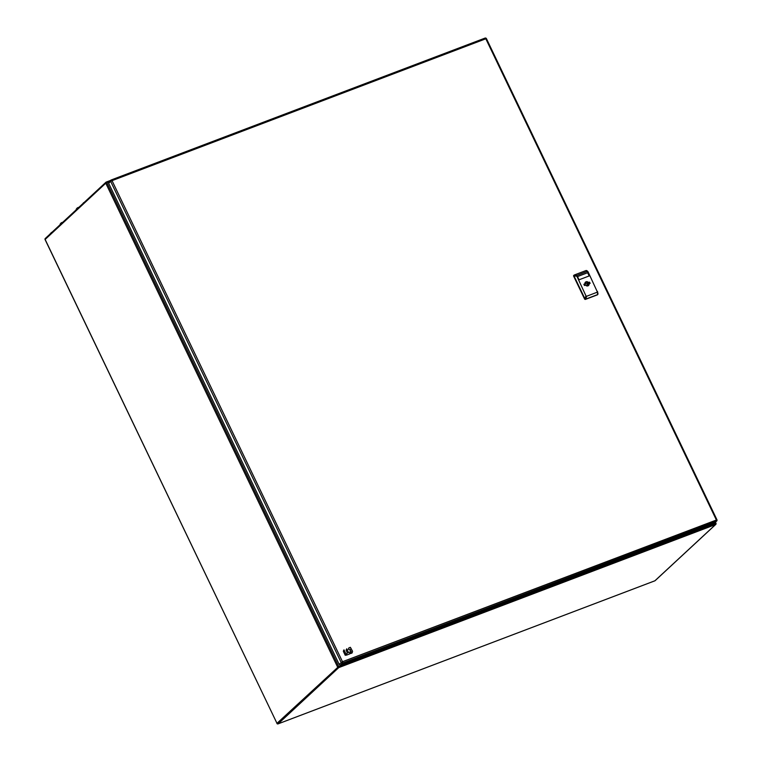 <?xml version="1.0" encoding="UTF-8"?>
<svg xmlns="http://www.w3.org/2000/svg" width="762" height="762" viewBox="0 0 762 762"><rect width="100%" height="100%" fill="white"/><g stroke="black" fill="none" stroke-linecap="round" stroke-linejoin="round"><path stroke-width="1.14" d="M82.42 204.035L49.835 234.258M60.903 223.209L60.912 223.171A3.305 3.248 2.7 0 1 61.589 222.647L61.674 222.666A3.115 3.067 -177.3 0 1 62.208 222.418L62.141 222.437M77.01 208.264L77.019 208.216A3.305 3.248 2.7 0 1 77.705 207.702L77.791 207.712A3.115 3.067 -177.3 0 1 78.324 207.474L78.257 207.435M340.566 664.959L714.375 523.094L716.385 521.227A1.133 0.514 -110.8 0 0 716.309 519.836L485.823 38.786L112.024 180.651L342.5 661.711L716.851 519.855A1.133 0.991 -132.8 0 1 716.385 521.227L342.586 663.092L340.566 664.959A1.133 0.991 47.2 0 1 339.138 664.312L108.652 183.261A1.133 0.991 47.2 0 1 109.118 181.889M714.375 523.094A1.133 0.991 47.2 0 0 714.661 522.923L716.68 521.046A1.133 1.133 0 0 0 716.928 519.722L486.451 38.672L485.823 38.786A1.133 0.514 -110.8 0 0 485.023 38.1A1.133 0.514 -110.8 0 0 484.937 38.148L111.309 179.946M573.91 275.32A0.686 0.6 47.2 0 0 573.634 276.139L584.578 298.999A0.686 0.6 47.2 0 0 585.445 299.39L597.351 294.865A0.686 0.6 47.2 0 0 597.646 294.599M586.997 270.881L586.207 270.472L574.234 275.015L573.948 275.834L584.902 298.704L585.702 299.114L597.741 294.542L597.551 291.836M586.73 296.237L597.446 292.103L588.064 271.815L587.273 271.405L576.558 275.539L585.94 295.827L586.73 296.237L585.702 299.114M588.064 271.815L587.521 271.377M597.475 291.446L597.446 292.103M589.245 275.92L579.034 279.797L577.491 276.558L587.702 272.682L589.245 275.92M587.969 285.845A2.276 1.991 47.2 0 0 589.093 283.74L590.131 283.35L589.55 282.14L588.512 282.531A2.276 1.991 47.2 0 0 584.911 283.902L583.873 284.293L584.454 285.502L585.492 285.112A2.276 1.991 47.2 0 0 587.969 285.845M576.748 275.406L574.167 275.044L573.948 275.834L576.529 276.196M597.741 294.542L597.256 292.246M577.501 276.587L587.702 272.682M587.635 272.739L589.169 275.949M589.093 283.74L588.693 284.121A2.276 1.991 -132.8 0 1 588.331 285.664M583.968 284.483L584.911 283.902M585.273 282.359A2.276 1.991 -132.8 0 1 588.112 282.902L589.14 282.512L589.636 283.54M588.274 283.312A3.639 3.181 -132.8 0 1 588.721 284.093M585.416 285.14A1.019 0.895 -132.8 0 1 585.711 283.702A1.019 0.895 -132.8 0 1 586.845 285.369A1.019 0.895 -132.8 0 1 585.94 285.521M588.721 284.407L587.283 285.588A2.496 2.191 -132.8 0 1 587.321 285.969M584.883 283.34A2.496 2.191 -132.8 0 1 585.892 283.655M586.94 284.188L587.597 283.931A3.591 3.143 -132.8 0 1 588.093 284.836M588.388 285.588A2.496 2.191 47.2 0 0 588.445 284.512M588.645 282.702A3.591 3.143 -132.8 0 1 588.759 282.854L587.597 283.931M586.873 284.093L588.759 282.854M587.826 283.216A2.496 2.191 47.2 0 0 585.349 282.311M588.188 284.75A3.867 3.381 47.2 0 0 588.102 284.559A3.867 3.381 47.2 0 0 587.683 283.864M350.234 652.482L349.834 653.663A0.676 0.591 -132.8 0 1 349.52 653.986L346.348 655.187L346.605 653.872A0.676 0.591 -132.8 0 1 346.92 653.548L347.453 653.063L346.205 650.462A0.676 0.591 -132.8 0 1 346.167 649.967L346.748 648.805L348.586 652.634L350.234 652.482M350.377 647.319L352.473 651.139A0.676 0.591 -132.8 0 1 352.511 651.634L352.12 652.786A0.676 0.591 -132.8 0 1 351.806 653.12L350.434 653.529L350.825 652.272A0.676 0.591 -132.8 0 1 351.139 651.948L351.111 651.081L349.948 651.129L350.339 649.872A0.676 0.591 47.2 0 0 350.291 649.376L348.358 649.395L348.748 648.138A0.676 0.591 -132.8 0 1 349.063 647.814L350.377 647.319M345.815 653.672A0.676 0.591 -132.8 0 1 345.853 654.158L345.272 655.33L343.443 651.51A0.676 0.591 -132.8 0 1 343.405 651.015L343.986 649.853L345.815 653.672M84.02 202.559L83.306 202.94A1.133 0.991 -132.8 0 1 83.629 202.721L83.782 202.644A1.133 0.514 69.2 0 1 83.858 202.587A1.133 0.514 69.2 0 1 83.972 202.578L84.039 202.54M51.53 232.41A1.133 0.991 47.2 0 0 51.435 232.496L50.082 234.029M81.944 204.483L84.068 202.511M106.28 182.051L110.614 180.413L106.213 182.07L106.851 182.613L105.775 183.204A0.905 0.8 -132.8 0 1 106.147 182.108L106.213 182.07A0.905 0.905 0 0 0 105.918 182.251L45.272 238.496A0.905 0.8 47.2 0 0 45.139 239.449L45.196 239.573M109.185 181.727L106.851 182.613L338.69 666.502L715.489 523.437L715.061 522.542M337.614 667.083L105.775 183.204L45.139 239.449L276.977 723.328L338.69 666.502L338.757 667.607L278.12 723.852L654.91 580.787L715.556 524.542L338.757 667.607A0.905 0.8 -132.8 0 1 337.614 667.083M715.489 523.437L715.928 523.446A0.905 0.8 -132.8 0 1 715.556 524.542L715.489 523.437M45.501 238.354A0.905 0.8 47.2 0 0 45.272 238.496A0.905 0.905 0 0 0 45.072 239.554L276.977 723.328A0.905 0.8 47.2 0 0 278.12 723.852L277.92 723.9M654.777 580.844L654.91 580.787A0.905 0.8 47.2 0 0 655.301 580.425M277.044 723.452L276.911 723.433A0.905 0.905 0 0 0 278.054 723.89L654.853 580.825A0.905 0.905 0 0 0 655.149 580.644L715.785 524.399A0.905 0.905 0 0 0 715.985 523.342L715.442 522.199M60.76 223.847L60.122 224.142M76.876 208.902L76.238 209.188M111.128 180.013A1.133 0.514 69.2 0 1 111.214 179.965A1.133 0.514 69.2 0 1 112.024 180.651L110.671 181.385A1.133 0.991 -132.8 0 1 111.128 180.013M339.138 664.312L342.5 661.711A1.133 0.514 69.2 0 1 342.586 663.092A1.133 0.991 -132.8 0 1 341.157 662.445L110.671 181.385L108.652 183.261M486.366 38.805L486.451 38.672A1.133 1.133 0 0 0 485.023 38.1L111.214 179.965A1.133 1.133 0 0 0 110.842 180.194L108.823 182.061M585.94 295.827L584.911 298.704M586.207 270.472L587.273 271.405M51.425 232.505L49.959 234.058M61.598 222.637A3.315 3.315 0 0 0 60.341 223.914M77.714 207.683A3.315 3.315 0 0 0 76.457 208.969M598.018 293.942L597.541 291.656M586.797 270.615L587.854 271.539M584.292 284.94L585.454 283.864"/></g></svg>
